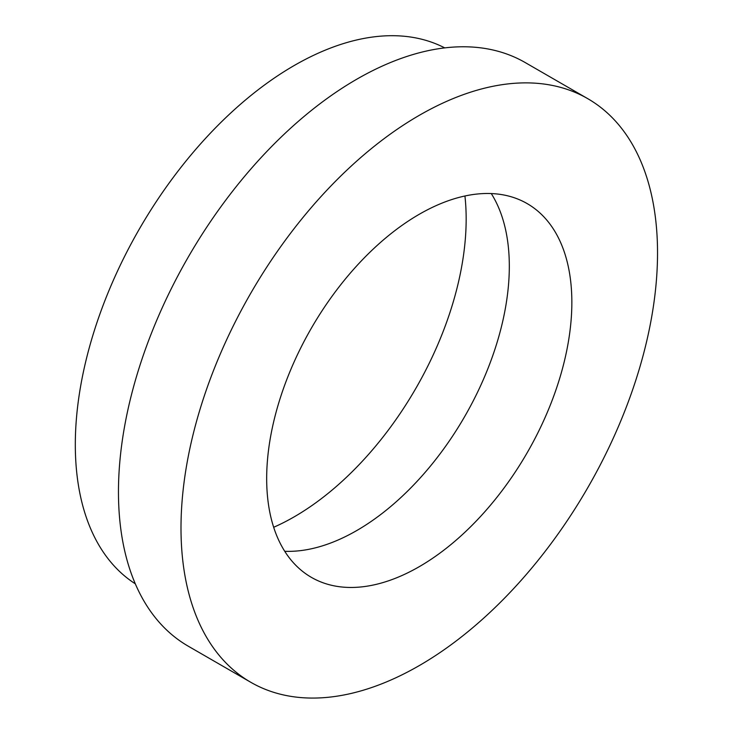 <?xml version="1.0" encoding="UTF-8"?>
<svg xmlns="http://www.w3.org/2000/svg" width="734" height="734" viewBox="0 0 734 734"><rect width="100%" height="100%" fill="white"/><g stroke="black" fill="none" stroke-linecap="round" stroke-linejoin="round"><path stroke-width="1.1" d="M273.672 527.278A243.211 140.414 120 0 0 294.187 516.846A243.211 140.414 120 0 0 464.934 195.987M419.261 566.676A215.796 124.587 120 0 0 560.235 376.514A215.796 124.587 120 0 0 527.159 203.593A215.796 124.587 120 0 0 419.261 214.282A215.796 124.587 120 0 0 278.287 404.443A215.796 124.587 120 0 0 311.372 577.355A215.796 124.587 120 0 0 419.261 566.676M284.728 551.289A215.796 124.587 120 0 0 356.724 530.563A215.796 124.587 120 0 0 491.266 193.556M587.741 98.659L525.205 62.555A336.961 194.547 120 0 0 356.724 79.244A336.961 194.547 120 0 0 136.597 376.175A336.961 194.547 120 0 0 188.253 646.186L250.789 682.29A336.961 194.547 120 0 0 419.261 665.6A336.961 194.547 120 0 0 639.397 368.67A336.961 194.547 120 0 0 587.741 98.659A336.961 194.547 120 0 0 419.261 115.348A336.961 194.547 120 0 0 199.134 412.279A336.961 194.547 120 0 0 250.789 682.29M444.74 47.894A309.537 178.711 120 0 0 294.187 65.528A309.537 178.711 120 0 0 93.117 334.502A309.537 178.711 120 0 0 135.322 583.833"/></g></svg>
